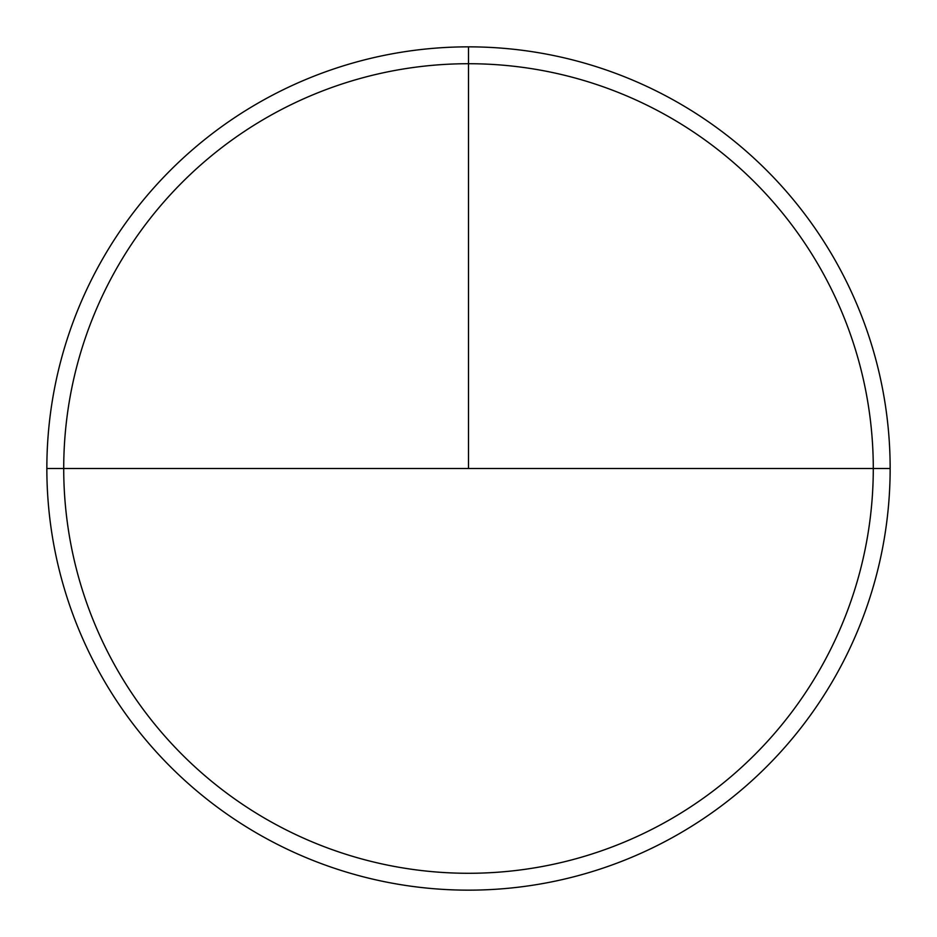 <?xml version="1.0" encoding="UTF-8"?>
<svg xmlns="http://www.w3.org/2000/svg" width="937" height="937" viewBox="0 0 937 937"><rect width="100%" height="100%" fill="white"/><g stroke="black" fill="none" stroke-linecap="round" stroke-linejoin="round"><path stroke-width="1.41" d="M468.5 873.284A404.784 404.784 0 0 1 63.716 468.5A404.784 404.784 0 0 1 468.5 63.716A404.784 404.784 0 0 1 873.284 468.5A404.784 404.784 0 0 1 468.5 873.284M468.5 890.15A421.65 421.65 0 0 1 46.85 468.5A421.65 421.65 0 0 1 468.5 46.85A421.65 421.65 0 0 1 890.15 468.5A421.65 421.65 0 0 1 468.5 890.15M873.284 468.5L46.85 468.5A421.65 421.65 0 0 1 468.5 46.85A421.65 421.65 0 0 1 890.15 468.5L873.284 468.5A404.784 404.784 0 0 0 468.5 63.716A404.784 404.784 0 0 0 63.716 468.5L46.85 468.5M468.5 46.85L468.5 468.5L468.5 46.85M468.5 468.5L63.716 468.5"/></g></svg>
